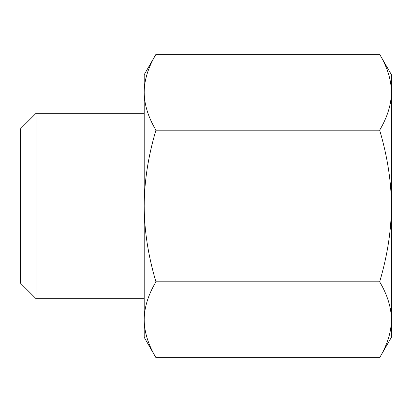 <?xml version="1.0" encoding="UTF-8"?>
<svg xmlns="http://www.w3.org/2000/svg" width="412" height="412" viewBox="0 0 412 412"><rect width="100%" height="100%" fill="white"/><g stroke="black" fill="none" stroke-linecap="round" stroke-linejoin="round"><path stroke-width="0.62" d="M155.932 54.358C148.155 67.506 144.246 80.144 144.2 92.267L144.2 74.675L155.932 54.358L379.668 54.358C387.445 67.506 391.354 80.144 391.4 92.267L391.4 337.325L379.668 357.642C387.445 344.494 391.354 331.856 391.4 319.733C391.354 307.604 387.445 294.971 379.668 281.818C387.445 255.522 391.354 230.251 391.4 206C391.354 181.749 387.445 156.478 379.668 130.182C387.445 117.029 391.354 104.396 391.4 92.267L391.4 74.675L379.668 54.358M155.932 130.182C148.155 156.478 144.246 181.749 144.2 206L144.2 92.267C144.246 104.396 148.155 117.029 155.932 130.182L379.668 130.182M144.2 206C144.246 230.251 148.155 255.522 155.932 281.818C148.155 294.971 144.246 307.604 144.2 319.733L144.2 206M155.932 357.642L144.2 337.325L144.2 319.733C144.246 331.856 148.155 344.494 155.932 357.642L379.668 357.642M379.668 281.818L155.932 281.818M36.05 113.3L20.6 128.75L20.6 283.25L36.05 298.7L36.05 113.3L144.2 113.3M36.05 298.7L144.2 298.7"/></g></svg>
